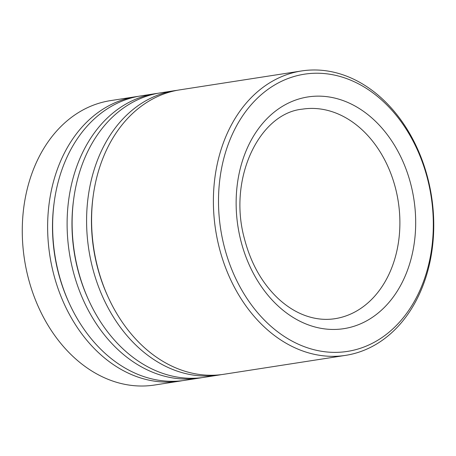 <?xml version="1.0" encoding="UTF-8"?>
<svg xmlns="http://www.w3.org/2000/svg" width="456" height="456" viewBox="0 0 456 456"><rect width="100%" height="100%" fill="white"/><g stroke="black" fill="none" stroke-linecap="round" stroke-linejoin="round"><path stroke-width="0.68" d="M427.859 180.16A140.266 106.499 81.2 0 0 292.079 77.104A140.266 106.499 81.2 0 0 223.959 245.436A140.266 106.499 81.2 0 0 359.744 348.492A140.266 106.499 81.2 0 0 427.859 180.16M218.983 246.645A143.902 109.258 -98.8 0 1 301.49 70.965A143.902 109.258 -98.8 0 1 428.161 179.675A143.902 109.258 -98.8 0 1 345.654 355.355A143.902 109.258 -98.8 0 1 218.983 246.645M138.242 96.353A143.902 109.258 81.2 0 0 135.734 96.706L110.375 100.645A143.902 109.258 81.2 0 0 27.867 276.325A143.902 109.258 81.2 0 0 154.538 385.035L171.234 382.442M301.49 70.965L179.698 89.878A143.902 109.258 81.2 0 0 97.185 265.557A143.902 109.258 81.2 0 0 223.862 374.273L345.654 355.355M177.202 90.305A143.902 109.258 81.2 0 0 174.699 90.653A143.902 109.258 81.2 0 0 92.186 266.332A143.902 109.258 81.2 0 0 218.863 375.049A143.902 109.258 81.2 0 0 221.354 374.621M174.699 90.653L160.216 92.904A143.902 109.258 81.2 0 0 77.702 268.584A143.902 109.258 81.2 0 0 204.379 377.294L218.863 375.049M157.725 93.332A143.902 109.258 81.2 0 0 155.217 93.679A143.902 109.258 81.2 0 0 72.703 269.359A143.902 109.258 81.2 0 0 199.38 378.07A143.902 109.258 81.2 0 0 201.871 377.648M155.217 93.679L140.733 95.925A143.902 109.258 81.2 0 0 58.225 271.611A143.902 109.258 81.2 0 0 184.897 380.321L199.38 378.07M135.734 96.706A143.902 109.258 81.2 0 0 53.227 272.386A143.902 109.258 81.2 0 0 179.898 381.096A143.902 109.258 81.2 0 0 182.389 380.669M395.768 189.246A106.031 80.507 81.2 0 0 302.431 109.144C259.567 113.213 227.795 178.182 244.365 238.488C250.743 263.095 261.921 283.028 277.904 298.287C286.659 306.449 295.95 312.274 305.794 315.752C315.655 319.2 325.379 320.18 334.972 318.693A106.031 80.507 81.2 0 0 395.768 189.246M240.694 240.078A117.243 89.017 -98.8 0 1 297.631 99.379A117.243 89.017 -98.8 0 1 411.124 185.518A117.243 89.017 -98.8 0 1 354.187 326.217A117.243 89.017 -98.8 0 1 240.694 240.078M92.916 197.967A140.442 106.636 81.2 0 0 96.923 265.187A140.442 106.636 81.2 0 0 108.385 297.586M73.439 200.993A140.442 106.636 81.2 0 0 77.446 268.208A140.442 106.636 81.2 0 0 88.909 300.612M53.956 204.014A140.442 106.636 81.2 0 0 57.963 271.234A140.442 106.636 81.2 0 0 69.426 303.639M170.971 382.481L179.898 381.096"/></g></svg>
